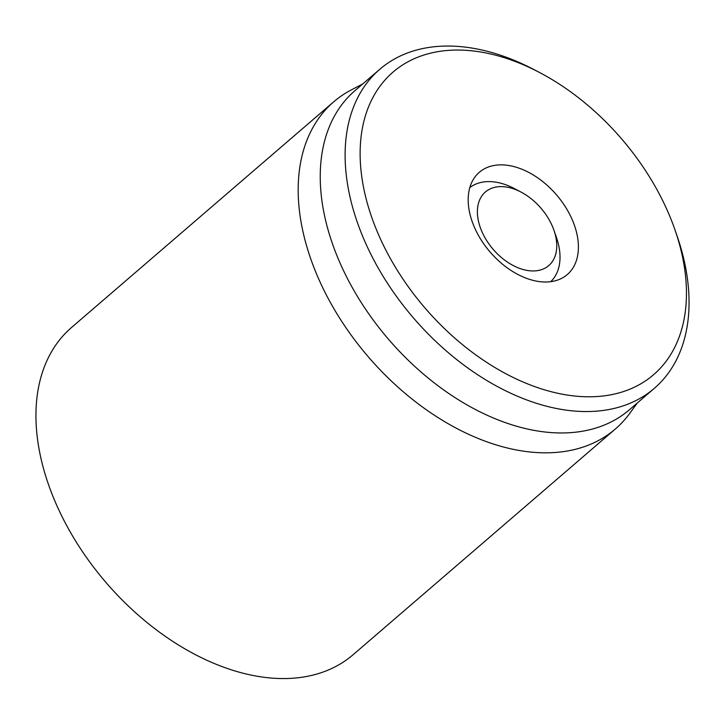 <?xml version="1.0" encoding="UTF-8"?>
<svg xmlns="http://www.w3.org/2000/svg" width="724" height="724" viewBox="0 0 724 724"><rect width="100%" height="100%" fill="white"/><g stroke="black" fill="none" stroke-linecap="round" stroke-linejoin="round"><path stroke-width="1.09" d="M333.746 101.785L71.495 327.529A215.852 140.185 49.3 0 0 106.066 582.567A215.852 140.185 49.3 0 0 353.122 654.713L615.373 428.97A215.852 140.185 -130.7 0 1 323.945 290.188A215.852 140.185 -130.7 0 1 333.746 101.785A215.852 140.185 -130.7 0 1 351.357 89.885L362.751 83.948M476.229 231.182A67.45 43.811 -130.7 0 1 479.297 172.312A67.45 43.811 -130.7 0 1 556.503 194.856A67.45 43.811 -130.7 0 1 567.299 274.55A67.45 43.811 -130.7 0 1 476.229 231.182M662.623 200.485A199.661 129.668 -130.7 0 1 674.985 229.888A199.661 129.668 -130.7 0 1 558.666 393.467A199.661 129.668 -130.7 0 1 360.416 163.153A199.661 129.668 -130.7 0 1 539.489 72.472A199.661 129.668 -130.7 0 1 662.623 200.485M539.489 72.472L534.14 69.667A210.449 136.682 49.3 0 0 379.783 69.287A210.449 136.682 49.3 0 0 370.226 252.975A210.449 136.682 49.3 0 0 654.369 388.29A210.449 136.682 49.3 0 0 676.967 235.599L674.985 229.888M379.783 69.287L354.905 90.699A210.449 136.682 49.3 0 0 345.348 274.387A210.449 136.682 49.3 0 0 629.491 409.703L654.369 388.29M637.337 402.951L629.771 413.332A215.852 140.185 -130.7 0 1 615.373 428.97M495.171 187.226A48.562 31.539 -130.7 0 1 521.018 192.068A48.562 31.539 -130.7 0 1 553.978 230.359A48.562 31.539 -130.7 0 1 534.221 270.93A48.562 31.539 -130.7 0 1 482.555 233.037A48.562 31.539 -130.7 0 1 495.171 187.226M469.786 187.652A62.056 40.3 -130.7 0 1 481.306 182.376A62.056 40.3 -130.7 0 1 514.339 188.557L521.018 192.068M553.978 230.359L556.448 237.481A62.056 40.3 -130.7 0 1 550.72 281.672"/></g></svg>
